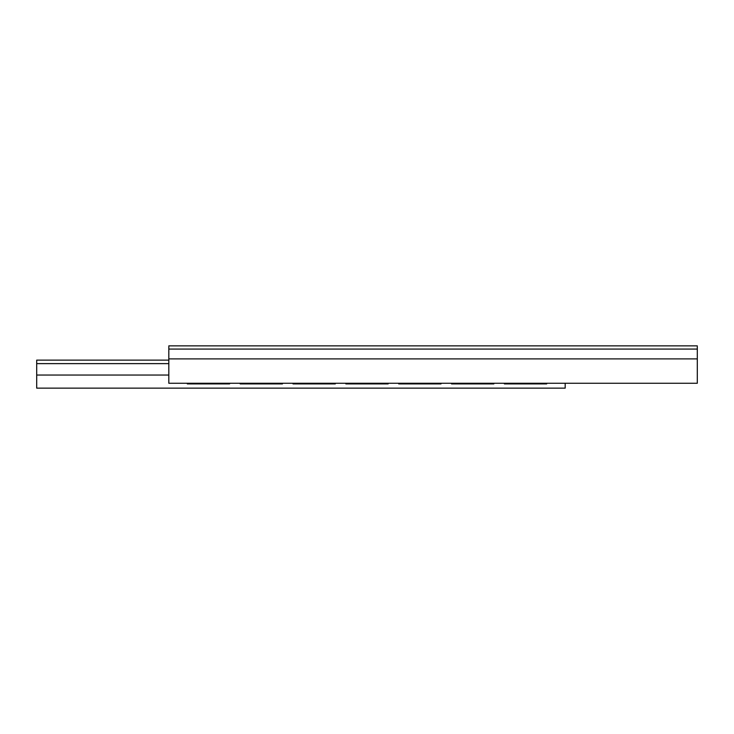 <?xml version="1.0" encoding="UTF-8"?>
<svg xmlns="http://www.w3.org/2000/svg" width="734" height="734" viewBox="0 0 734 734"><rect width="100%" height="100%" fill="white"/><g stroke="black" fill="none" stroke-linecap="round" stroke-linejoin="round"><path stroke-width="1.1" d="M504.405 383.91L504.405 383.267L504.405 383.91L546.683 383.91L546.683 383.267M493.835 383.91L493.835 383.267L493.835 383.91L451.557 383.91L451.557 383.267L451.557 383.91M440.987 383.91L440.987 383.267L440.987 383.91L398.709 383.91L398.709 383.267L398.709 383.91M388.139 383.91L388.139 383.267L388.139 383.91L345.861 383.91L345.861 383.267L345.861 383.91M335.291 383.91L335.291 383.267L335.291 383.91L293.013 383.91L293.013 383.267L293.013 383.91M282.443 383.91L282.443 383.267L282.443 383.91L240.165 383.91L240.165 383.267L240.165 383.91M229.595 383.267L229.595 383.91L229.595 383.267M229.595 383.91L187.317 383.91L187.317 383.267M168.82 375.037L36.7 375.037L36.7 388.139L565.18 388.139L565.18 383.267M36.7 375.037L36.7 360.128L168.82 360.128M168.82 363.624L36.7 363.624M697.3 346.632L697.3 383.267L168.82 383.267L168.82 346.632M678.803 345.861L187.317 345.861M697.3 349.072L168.82 349.072M697.3 358.898L168.82 358.898M697.3 345.861L168.82 345.861"/></g></svg>
